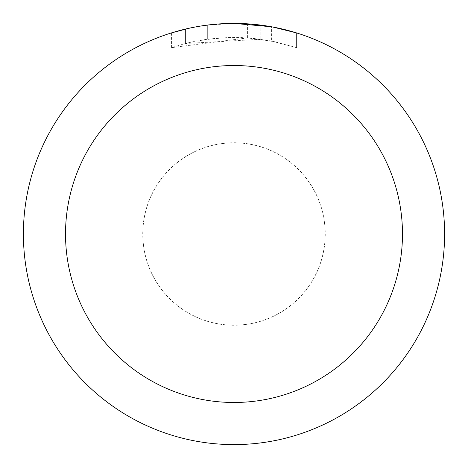 <?xml version="1.0" encoding="UTF-8"?>
<svg xmlns="http://www.w3.org/2000/svg" width="468" height="468" viewBox="0 0 468 468"><rect width="100%" height="100%" fill="white"/><g stroke="black" fill="none" stroke-linecap="round" stroke-linejoin="round"><path stroke-width="0.35" stroke-dasharray="2.34 1.75" d="M234 142.81A91.19 91.19 0 0 1 325.19 234A91.19 91.19 0 0 1 234 325.19A91.19 91.19 0 0 1 142.81 234A91.19 91.19 0 0 1 234 142.81A91.19 91.19 0 0 1 325.19 234A91.19 91.19 0 0 1 234 325.19A91.19 91.19 0 0 1 142.81 234A91.19 91.19 0 0 1 234 142.81M206.388 25.219L234 23.4L247.572 23.85L274.88 27.407L274.88 41.74L247.578 37.908L171.44 47.666L183.819 43.951L196.431 41.061L215.637 38.3L235.024 37.44L247.952 37.937L260.822 39.277L260.822 25.114L234 23.4A210.6 210.6 0 0 1 444.6 234A210.6 210.6 0 0 1 234 444.6A210.6 210.6 0 0 1 23.4 234A210.6 210.6 0 0 1 234 23.4L238.2 23.441M241.125 23.523L259.933 25.003M274.874 27.407L272.405 26.933M296.566 32.912L271.405 26.752L271.411 41.032L296.566 47.666L274.874 41.74M260.822 39.277L185.556 43.501A196.56 196.56 0 0 1 207.681 39.213L228.454 37.516L241.324 37.575L254.229 38.481L271.411 41.032M207.681 25.05L207.681 39.213L207.681 25.05A210.6 210.6 0 0 0 185.556 29.045L202.515 25.769M217.544 24.043L210.249 24.745M171.428 47.666L171.428 32.912L188.967 28.273L202.351 25.793L220.393 23.839L234 23.4L221.914 23.751M247.578 37.908L247.578 23.839M274.88 41.74L274.88 27.407M296.583 47.666L296.583 32.912L296.583 47.666M185.556 43.501L185.556 29.045L185.556 43.501M189.792 28.092L201.802 25.875M207.681 25.056L218.562 23.967M142.74 234A91.26 91.26 0 0 1 234 142.74A91.26 91.26 0 0 1 325.26 234A91.26 91.26 0 0 1 234 325.26A91.26 91.26 0 0 1 142.74 234A91.26 91.26 0 0 1 234 142.74A91.26 91.26 0 0 1 325.26 234A91.26 91.26 0 0 1 234 325.26A91.26 91.26 0 0 1 142.74 234M274.968 27.425L274.968 41.757"/><path stroke-width="0.7" d="M238.2 23.441L241.125 23.523M259.933 25.003L260.822 25.114M271.411 26.752L234 23.4A210.6 210.6 0 0 1 444.6 234A210.6 210.6 0 0 1 234 444.6A210.6 210.6 0 0 1 23.4 234A210.6 210.6 0 0 1 234 23.4L217.544 24.043M272.405 26.933L296.566 32.912M234 65.52A168.48 168.48 0 0 1 402.48 234A168.48 168.48 0 0 1 234 402.48A168.48 168.48 0 0 1 65.52 234A168.48 168.48 0 0 1 234 65.52M210.249 24.745L207.681 25.05M171.44 32.912L189.792 28.092M202.515 25.769L206.388 25.219M201.802 25.875L207.681 25.056M218.562 23.967L221.914 23.751"/></g></svg>
